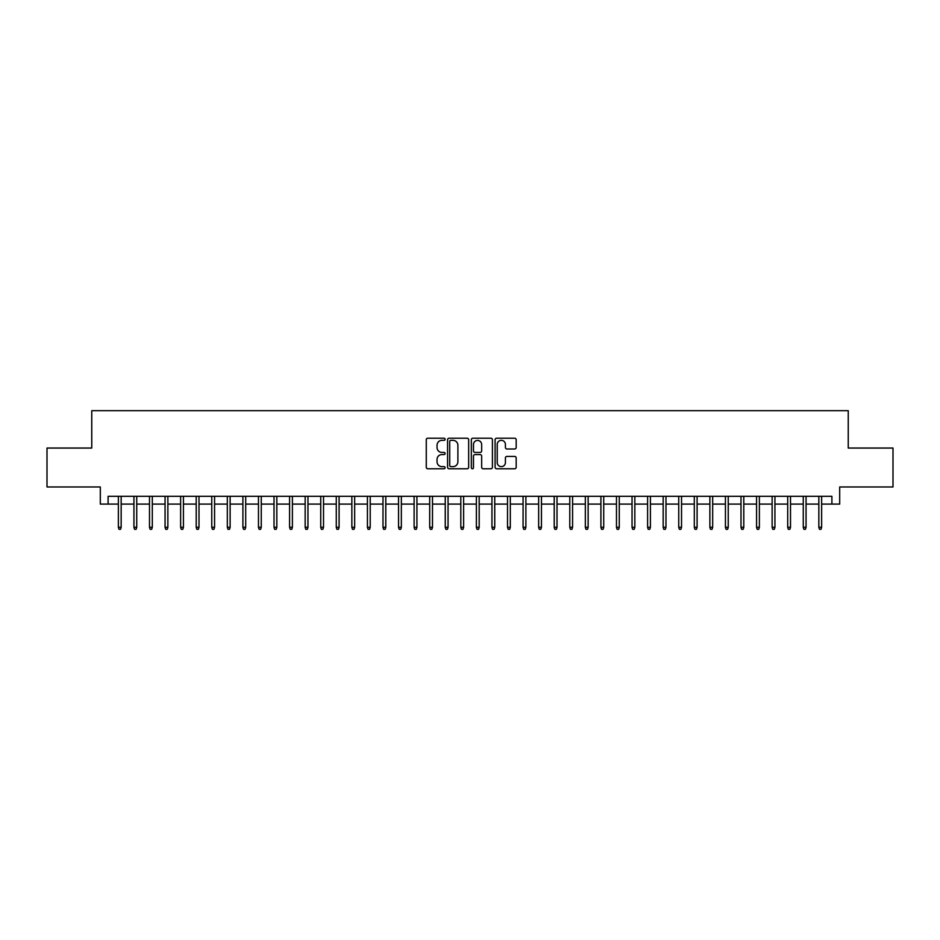 <?xml version="1.0" encoding="UTF-8"?>
<svg xmlns="http://www.w3.org/2000/svg" width="940" height="940" viewBox="0 0 940 940"><rect width="100%" height="100%" fill="white"/><g stroke="black" fill="none" stroke-linecap="round" stroke-linejoin="round"><path stroke-width="1.41" d="M445.09 439.286A1.069 1.069 0 0 0 444.021 438.216L427.794 438.216A1.528 1.528 0 0 0 426.267 439.744L426.267 467.251A1.528 1.528 0 0 0 427.794 468.778L444.021 468.778A1.069 1.069 0 0 0 445.09 467.709A1.069 1.069 0 0 0 444.021 466.639L441.929 466.639A4.888 4.888 0 0 1 437.041 461.752L437.041 459.46A4.888 4.888 0 0 1 441.929 454.572L444.021 454.572A1.069 1.069 0 0 0 445.09 453.503A1.069 1.069 0 0 0 444.021 452.434L441.929 452.434A4.888 4.888 0 0 1 437.041 447.546L437.041 445.255A4.888 4.888 0 0 1 441.929 440.355L444.021 440.355A1.069 1.069 0 0 0 445.09 439.286M514.65 448.991A1.528 1.528 0 0 0 516.178 447.464L516.178 439.744A1.528 1.528 0 0 0 514.65 438.216L496.626 438.216A1.528 1.528 0 0 0 495.098 439.744L495.098 467.251A1.528 1.528 0 0 0 496.626 468.778L514.65 468.778A1.528 1.528 0 0 0 516.178 467.251L516.178 457.933A1.528 1.528 0 0 0 514.65 456.405L506.942 456.405A1.528 1.528 0 0 0 505.414 457.933L505.414 462.551A4.089 4.089 0 0 1 501.326 466.639A4.089 4.089 0 0 1 497.237 462.551L497.237 444.444A4.089 4.089 0 0 1 501.326 440.355A4.089 4.089 0 0 1 505.414 444.444L505.414 447.464A1.528 1.528 0 0 0 506.942 448.991L514.65 448.991M108.1 504.087L108.1 496.308L831.9 496.308L831.9 504.087L839.69 504.087L839.69 486.967L893 486.967L893 448.051L848.244 448.051L848.244 410.698L91.756 410.698L91.756 448.051L47 448.051L47 486.967L100.31 486.967L100.31 504.087L118.37 504.087M468.661 439.744A1.528 1.528 0 0 0 467.133 438.216L449.109 438.216A1.528 1.528 0 0 0 447.581 439.744L447.581 467.251A1.528 1.528 0 0 0 449.109 468.778L467.133 468.778A1.528 1.528 0 0 0 468.661 467.251L468.661 439.744M472.867 438.216L490.892 438.216A1.528 1.528 0 0 1 492.419 439.744L492.419 467.251A1.528 1.528 0 0 1 490.892 468.778L483.184 468.778A1.528 1.528 0 0 1 481.656 467.251L481.656 456.1A1.528 1.528 0 0 0 480.117 454.572L475.005 454.572A1.528 1.528 0 0 0 473.478 456.1L473.478 467.709A1.069 1.069 0 0 1 472.409 468.778A1.069 1.069 0 0 1 471.339 467.709L471.339 439.744A1.528 1.528 0 0 1 472.867 438.216M121.166 504.087L133.938 504.087M136.735 504.087L149.495 504.087M152.304 504.087L165.064 504.087M167.872 504.087L180.633 504.087M183.429 504.087L196.201 504.087M198.998 504.087L211.758 504.087M214.567 504.087L227.327 504.087M230.136 504.087L242.896 504.087M245.692 504.087L258.465 504.087M261.261 504.087L274.022 504.087M276.83 504.087L289.591 504.087M292.399 504.087L305.159 504.087M307.956 504.087L320.728 504.087M323.524 504.087L336.285 504.087M339.093 504.087L351.854 504.087M354.662 504.087L367.423 504.087M370.219 504.087L382.991 504.087M385.788 504.087L398.548 504.087M401.356 504.087L414.117 504.087M416.925 504.087L429.686 504.087M432.482 504.087L445.255 504.087M448.051 504.087L460.812 504.087M463.62 504.087L476.38 504.087M479.189 504.087L491.949 504.087M494.746 504.087L507.518 504.087M510.314 504.087L523.075 504.087M525.883 504.087L538.644 504.087M541.452 504.087L554.212 504.087M557.009 504.087L569.781 504.087M572.577 504.087L585.338 504.087M588.146 504.087L600.907 504.087M603.715 504.087L616.476 504.087M619.272 504.087L632.044 504.087M634.841 504.087L647.601 504.087M650.409 504.087L663.17 504.087M665.978 504.087L678.739 504.087M681.535 504.087L694.308 504.087M697.104 504.087L709.865 504.087M712.673 504.087L725.433 504.087M728.241 504.087L741.002 504.087M743.798 504.087L756.571 504.087M759.367 504.087L772.128 504.087M774.936 504.087L787.697 504.087M790.505 504.087L803.265 504.087M806.062 504.087L818.834 504.087M821.63 504.087L831.9 504.087M450.789 440.355A1.069 1.069 0 0 0 449.72 441.436L449.72 465.57A1.069 1.069 0 0 0 450.789 466.639L452.998 466.639A4.888 4.888 0 0 0 457.886 461.752L457.886 445.255A4.888 4.888 0 0 0 452.998 440.355L450.789 440.355M481.656 444.526A4.089 4.089 0 0 0 477.567 440.437A4.089 4.089 0 0 0 473.478 444.526L473.478 450.906A1.528 1.528 0 0 0 475.005 452.434L480.117 452.434A1.528 1.528 0 0 0 481.656 450.906L481.656 444.526M118.37 527.281L118.992 529.302L120.543 529.302L121.166 527.281L118.37 527.281L118.37 496.308M121.166 527.281L121.166 496.308M133.938 527.281L134.561 529.302L136.112 529.302L136.735 527.281L133.938 527.281L133.938 496.308M136.735 527.281L136.735 496.308M149.495 527.281L150.118 529.302L151.681 529.302L152.304 527.281L149.495 527.281L149.495 496.308M152.304 527.281L152.304 496.308M165.064 527.281L165.687 529.302L167.25 529.302L167.872 527.281L165.064 527.281L165.064 496.308M167.872 527.281L167.872 496.308M180.633 527.281L181.255 529.302L182.807 529.302L183.429 527.281L180.633 527.281L180.633 496.308M183.429 527.281L183.429 496.308M196.201 527.281L196.824 529.302L198.375 529.302L198.998 527.281L196.201 527.281L196.201 496.308M198.998 527.281L198.998 496.308M211.758 527.281L212.381 529.302L213.944 529.302L214.567 527.281L211.758 527.281L211.758 496.308M214.567 527.281L214.567 496.308M227.327 527.281L227.95 529.302L229.513 529.302L230.136 527.281L227.327 527.281L227.327 496.308M230.136 527.281L230.136 496.308M242.896 527.281L243.519 529.302L245.07 529.302L245.692 527.281L242.896 527.281L242.896 496.308M245.692 527.281L245.692 496.308M258.465 527.281L259.088 529.302L260.639 529.302L261.261 527.281L258.465 527.281L258.465 496.308M261.261 527.281L261.261 496.308M274.022 527.281L274.644 529.302L276.207 529.302L276.83 527.281L274.022 527.281L274.022 496.308M276.83 527.281L276.83 496.308M289.591 527.281L290.213 529.302L291.776 529.302L292.399 527.281L289.591 527.281L289.591 496.308M292.399 527.281L292.399 496.308M305.159 527.281L305.782 529.302L307.333 529.302L307.956 527.281L305.159 527.281L305.159 496.308M307.956 527.281L307.956 496.308M320.728 527.281L321.351 529.302L322.902 529.302L323.524 527.281L320.728 527.281L320.728 496.308M323.524 527.281L323.524 496.308M336.285 527.281L336.908 529.302L338.471 529.302L339.093 527.281L336.285 527.281L336.285 496.308M339.093 527.281L339.093 496.308M351.854 527.281L352.477 529.302L354.039 529.302L354.662 527.281L351.854 527.281L351.854 496.308M354.662 527.281L354.662 496.308M367.423 527.281L368.045 529.302L369.596 529.302L370.219 527.281L367.423 527.281L367.423 496.308M370.219 527.281L370.219 496.308M382.991 527.281L383.614 529.302L385.165 529.302L385.788 527.281L382.991 527.281L382.991 496.308M385.788 527.281L385.788 496.308M398.548 527.281L399.171 529.302L400.734 529.302L401.356 527.281L398.548 527.281L398.548 496.308M401.356 527.281L401.356 496.308M414.117 527.281L414.74 529.302L416.303 529.302L416.925 527.281L414.117 527.281L414.117 496.308M416.925 527.281L416.925 496.308M429.686 527.281L430.309 529.302L431.86 529.302L432.482 527.281L429.686 527.281L429.686 496.308M432.482 527.281L432.482 496.308M445.255 527.281L445.877 529.302L447.428 529.302L448.051 527.281L445.255 527.281L445.255 496.308M448.051 527.281L448.051 496.308M460.812 527.281L461.434 529.302L462.997 529.302L463.62 527.281L460.812 527.281L460.812 496.308M463.62 527.281L463.62 496.308M476.38 527.281L477.003 529.302L478.566 529.302L479.189 527.281L476.38 527.281L476.38 496.308M479.189 527.281L479.189 496.308M491.949 527.281L492.572 529.302L494.123 529.302L494.746 527.281L491.949 527.281L491.949 496.308M494.746 527.281L494.746 496.308M507.518 527.281L508.14 529.302L509.691 529.302L510.314 527.281L507.518 527.281L507.518 496.308M510.314 527.281L510.314 496.308M523.075 527.281L523.697 529.302L525.26 529.302L525.883 527.281L523.075 527.281L523.075 496.308M525.883 527.281L525.883 496.308M538.644 527.281L539.266 529.302L540.829 529.302L541.452 527.281L538.644 527.281L538.644 496.308M541.452 527.281L541.452 496.308M554.212 527.281L554.835 529.302L556.386 529.302L557.009 527.281L554.212 527.281L554.212 496.308M557.009 527.281L557.009 496.308M569.781 527.281L570.404 529.302L571.955 529.302L572.577 527.281L569.781 527.281L569.781 496.308M572.577 527.281L572.577 496.308M585.338 527.281L585.961 529.302L587.524 529.302L588.146 527.281L585.338 527.281L585.338 496.308M588.146 527.281L588.146 496.308M600.907 527.281L601.529 529.302L603.092 529.302L603.715 527.281L600.907 527.281L600.907 496.308M603.715 527.281L603.715 496.308M616.476 527.281L617.098 529.302L618.649 529.302L619.272 527.281L616.476 527.281L616.476 496.308M619.272 527.281L619.272 496.308M632.044 527.281L632.667 529.302L634.218 529.302L634.841 527.281L632.044 527.281L632.044 496.308M634.841 527.281L634.841 496.308M647.601 527.281L648.224 529.302L649.787 529.302L650.409 527.281L647.601 527.281L647.601 496.308M650.409 527.281L650.409 496.308M663.17 527.281L663.793 529.302L665.356 529.302L665.978 527.281L663.17 527.281L663.17 496.308M665.978 527.281L665.978 496.308M678.739 527.281L679.361 529.302L680.913 529.302L681.535 527.281L678.739 527.281L678.739 496.308M681.535 527.281L681.535 496.308M694.308 527.281L694.93 529.302L696.481 529.302L697.104 527.281L694.308 527.281L694.308 496.308M697.104 527.281L697.104 496.308M709.865 527.281L710.487 529.302L712.05 529.302L712.673 527.281L709.865 527.281L709.865 496.308M712.673 527.281L712.673 496.308M725.433 527.281L726.056 529.302L727.619 529.302L728.241 527.281L725.433 527.281L725.433 496.308M728.241 527.281L728.241 496.308M741.002 527.281L741.625 529.302L743.176 529.302L743.798 527.281L741.002 527.281L741.002 496.308M743.798 527.281L743.798 496.308M756.571 527.281L757.193 529.302L758.745 529.302L759.367 527.281L756.571 527.281L756.571 496.308M759.367 527.281L759.367 496.308M772.128 527.281L772.75 529.302L774.313 529.302L774.936 527.281L772.128 527.281L772.128 496.308M774.936 527.281L774.936 496.308M787.697 527.281L788.319 529.302L789.882 529.302L790.505 527.281L787.697 527.281L787.697 496.308M790.505 527.281L790.505 496.308M803.265 527.281L803.888 529.302L805.439 529.302L806.062 527.281L803.265 527.281L803.265 496.308M806.062 527.281L806.062 496.308M818.834 527.281L819.457 529.302L821.008 529.302L821.63 527.281L818.834 527.281L818.834 496.308M821.63 527.281L821.63 496.308"/></g></svg>
